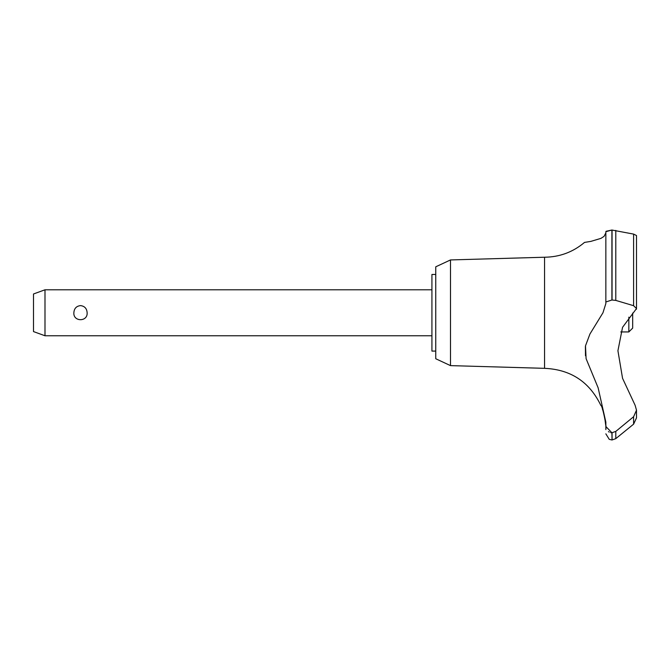 <?xml version="1.0" encoding="UTF-8"?>
<svg xmlns="http://www.w3.org/2000/svg" width="670" height="670" viewBox="0 0 670 670"><rect width="100%" height="100%" fill="white"/><g stroke="black" fill="none" stroke-linecap="round" stroke-linejoin="round"><path stroke-width="1" d="M435.751 351.088L431.924 351.088L431.924 274.474L435.751 274.474M450.491 259.935L435.751 266.811L435.751 358.752L450.491 365.619L450.491 259.935L544.551 257.23C559.643 257.062 572.967 252.121 584.525 242.406L590.823 241.393L600.923 238.378L604.047 236.376L605.847 232.909L605.847 231.711L605.847 301.986L611.903 300.001L615.789 300.403L633.594 305.696L636.5 308.56L622.556 327.312L617.924 350.753L622.556 378.316L635.11 405.258L636.5 410.199L633.602 416.723L615.789 431.413L611.903 432.753L605.847 426.505L605.847 422.134L598.126 387.796L586.091 358.651L585.496 345.837L589.927 334.029L602.958 312.781L605.847 303.552L605.847 231.711L611.903 230.028L606.04 231.301M450.491 365.619L544.551 368.333L544.551 257.23M633.602 305.688L633.602 234.098L636.5 235.539L633.602 234.098L611.903 230.028L611.903 300.001M605.847 242.406L605.847 281.567M612.053 432.753L612.053 439.972L611.903 432.753M636.5 417.854L633.627 424.135L615.789 438.641L615.789 431.413M605.705 425.132L604.625 416.815M604.491 416.171L604.357 415.551M604.214 414.931L604.047 414.278M603.871 413.583L603.595 412.586M603.251 411.455L602.414 409.043M44.99 289.792L44.99 335.762L33.5 331.583L33.5 293.979L44.99 289.792L431.924 289.792M73.859 312.781C74.144 308.502 76.363 306.106 80.501 305.604C84.638 306.106 86.849 308.502 87.134 312.781C87.82 321.977 73.181 321.977 73.859 312.781M620.763 331.935L628.837 331.935L628.837 317.153M632.673 313.083L632.673 328.107L628.837 331.935M633.602 416.723L633.602 424.16L636.5 417.896L636.5 409.99M544.551 368.333C570.74 369.488 589.516 381.875 600.898 405.492C602.338 404.73 607.171 428.934 605.839 428.473L605.847 426.505M608.435 431.614L609.256 432.108M610.613 432.594L611.802 432.753M585.404 346.356L585.48 355.728M636.374 309.289L636.5 308.635M612.053 300.001L612.053 230.028M615.789 300.403L615.789 230.405M431.924 335.762L44.99 335.762M612.053 439.972L615.789 438.641M611.903 439.972L609.231 439.319L605.847 433.842M605.839 428.473L605.847 429.629M636.5 308.56L636.5 235.539"/></g></svg>
